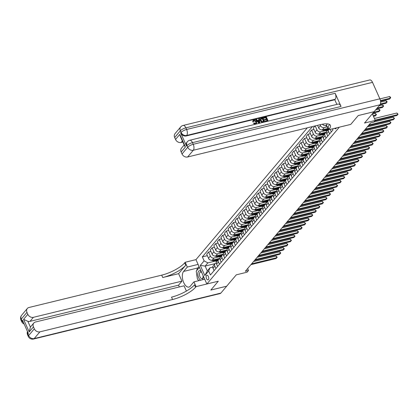 <?xml version="1.0" encoding="UTF-8"?>
<svg xmlns="http://www.w3.org/2000/svg" width="419" height="419" viewBox="0 0 419 419"><rect width="100%" height="100%" fill="white"/><g stroke="black" fill="none" stroke-linecap="round" stroke-linejoin="round"><path stroke-width="0.63" d="M208.4 279.662A2.414 1.215 -103.7 0 0 208.515 276.865A2.414 1.215 -103.7 0 0 206.886 275.21A2.414 1.215 -103.7 0 0 206.515 275.451A2.414 1.215 -103.7 0 0 206.394 278.247A2.414 1.215 -103.7 0 0 208.028 279.908A2.414 1.215 -103.7 0 0 208.4 279.662M307.326 127.821L195.966 259.644L185.172 262.273L184.664 262.881A18.881 5.615 -24.1 0 1 161.682 275.157L29.005 307.483A4.53 3.682 40.2 0 0 27.308 308.51A4.53 3.682 40.2 0 0 26.963 312.365L21.28 319.095L22.013 320.739L22.443 320.236L28.33 333.398L27.905 333.906L28.639 335.551L34.327 328.821L33.457 326.878L29.194 331.927L23.569 319.351L27.853 321.3L30.393 327.066L33.803 323.028A4.53 3.682 40.2 0 0 33.457 326.878M34.327 328.821A4.53 3.682 40.2 0 0 39.899 331.843L34.217 338.573L220.855 293.101L226.684 286.203L210.809 290.068L218.289 281.217L210.825 290.053L226.695 286.182L236.29 274.827L247.084 272.198L248.504 270.517L247.629 268.563M372.512 82.36L185.874 127.832A4.53 2.273 -103.7 0 0 183.093 125.449L369.731 79.971A4.53 2.273 76.3 0 1 372.512 82.36L379.876 98.816A4.53 2.273 76.3 0 1 379.933 104.787L374.109 111.684L358.235 115.55L350.761 124.401L358.224 115.565L374.094 111.7L364.499 123.055L375.293 120.426L372.323 113.795M375.293 120.426L373.868 122.112L370.695 122.882L245.33 271.287L248.504 270.517M334.671 128.319A2.341 1.173 -103.7 0 0 335.624 128.769A2.341 1.173 -103.7 0 0 335.98 128.533L336.546 127.863M195.558 287.235A18.881 5.615 -24.1 0 1 172.581 299.517L171.518 297.144A18.881 5.615 -24.1 0 0 194.495 284.868L195.558 287.235L196.071 286.633L218.289 281.217L206.86 284.003L195.966 259.644M206.86 284.003L339.332 127.182L350.761 124.401L328.543 129.811L329.051 129.209A18.881 5.615 155.9 0 0 330.418 125.365A18.881 5.615 155.9 0 0 320.289 124.663L187.612 156.989A4.53 3.682 -139.8 0 1 182.035 153.967L187.722 147.237L186.984 145.592L186.56 146.095A4.53 3.682 -139.8 0 1 186.905 142.24L187.33 141.737A4.53 3.682 40.2 0 0 186.984 145.592A4.53 1.346 155.9 0 1 192.499 142.643L193.238 144.288L379.876 98.816M215.031 263.666L205.137 266.075L207.316 270.946L210.019 267.751L208.657 271.004L210.438 274.984L332.958 129.948L332.471 128.858M208.657 271.004L204.818 275.545L200.282 265.41L204.121 260.864L202.34 256.884L207.358 255.658M312.412 126.58L202.34 256.884M210.019 267.751L212.768 267.081M215.921 268.49L214.874 266.149A3.022 2.456 -139.8 0 1 215.104 263.577A3.022 2.456 -139.8 0 1 216.235 262.896L216.324 262.875M219.477 264.284L218.43 261.938A3.022 2.456 -139.8 0 1 218.66 259.371A3.022 2.456 -139.8 0 1 219.792 258.691L219.875 258.67M223.028 260.079L221.981 257.732A3.022 2.456 -139.8 0 1 222.211 255.166A3.022 2.456 -139.8 0 1 223.343 254.48L223.432 254.459M226.585 255.873L225.537 253.526A3.022 2.456 -139.8 0 1 225.768 250.96A3.022 2.456 -139.8 0 1 226.899 250.274L226.983 250.253M230.136 251.667L229.088 249.321A3.022 2.456 -139.8 0 1 229.319 246.754A3.022 2.456 -139.8 0 1 230.45 246.068L230.534 246.047M233.692 247.456L232.645 245.115A3.022 2.456 -139.8 0 1 232.875 242.543A3.022 2.456 -139.8 0 1 234.006 241.863L234.09 241.842M237.243 243.25L236.196 240.909A3.022 2.456 -139.8 0 1 236.426 238.338A3.022 2.456 -139.8 0 1 237.557 237.657L237.641 237.636M240.799 239.045L239.752 236.704A3.022 2.456 -139.8 0 1 239.982 234.132A3.022 2.456 -139.8 0 1 241.108 233.451L241.197 233.43M244.35 234.839L243.303 232.493A3.022 2.456 -139.8 0 1 243.533 229.926A3.022 2.456 -139.8 0 1 244.665 229.245L244.748 229.224M247.907 230.633L246.854 228.287A3.022 2.456 -139.8 0 1 247.09 225.721A3.022 2.456 -139.8 0 1 248.216 225.034L248.305 225.013M251.458 226.428L250.41 224.081A3.022 2.456 -139.8 0 1 250.641 221.515A3.022 2.456 -139.8 0 1 251.772 220.829L251.856 220.808M255.014 222.222L253.961 219.875A3.022 2.456 -139.8 0 1 254.197 217.309A3.022 2.456 -139.8 0 1 255.323 216.623L255.412 216.602M258.565 218.011L257.517 215.67A3.022 2.456 -139.8 0 1 257.748 213.098A3.022 2.456 -139.8 0 1 258.879 212.417L258.963 212.396M262.116 213.805L261.068 211.464A3.022 2.456 -139.8 0 1 261.299 208.892A3.022 2.456 -139.8 0 1 262.43 208.212L262.519 208.191M265.672 209.6L264.625 207.258A3.022 2.456 -139.8 0 1 264.855 204.687A3.022 2.456 -139.8 0 1 265.986 204.006L266.07 203.985M269.223 205.394L268.176 203.047A3.022 2.456 -139.8 0 1 268.406 200.481A3.022 2.456 -139.8 0 1 269.537 199.8L269.627 199.779M272.779 201.188L271.732 198.842A3.022 2.456 -139.8 0 1 271.962 196.275A3.022 2.456 -139.8 0 1 273.094 195.589L273.178 195.568M276.331 196.982L275.283 194.636A3.022 2.456 -139.8 0 1 275.513 192.07A3.022 2.456 -139.8 0 1 276.645 191.383L276.729 191.363M279.887 192.777L278.839 190.43A3.022 2.456 -139.8 0 1 279.07 187.864A3.022 2.456 -139.8 0 1 280.201 187.178L280.285 187.157M283.438 188.566L282.39 186.225A3.022 2.456 -139.8 0 1 282.621 183.653A3.022 2.456 -139.8 0 1 283.752 182.972L283.836 182.951M286.994 184.36L285.947 182.019A3.022 2.456 -139.8 0 1 286.177 179.447A3.022 2.456 -139.8 0 1 287.303 178.766L287.392 178.745M290.545 180.154L289.498 177.813A3.022 2.456 -139.8 0 1 289.728 175.242A3.022 2.456 -139.8 0 1 290.859 174.561L290.943 174.54M294.101 175.949L293.049 173.602A3.022 2.456 -139.8 0 1 293.284 171.036A3.022 2.456 -139.8 0 1 294.41 170.355L294.499 170.334M297.652 171.743L296.605 169.396A3.022 2.456 -139.8 0 1 296.835 166.83A3.022 2.456 -139.8 0 1 297.967 166.144L298.05 166.123M301.209 167.537L300.156 165.191A3.022 2.456 -139.8 0 1 300.392 162.624A3.022 2.456 -139.8 0 1 301.518 161.938L301.607 161.917M304.76 163.326L303.712 160.985A3.022 2.456 -139.8 0 1 303.943 158.419A3.022 2.456 -139.8 0 1 305.074 157.733L305.158 157.712M308.311 159.12L307.263 156.779A3.022 2.456 -139.8 0 1 307.494 154.208A3.022 2.456 -139.8 0 1 308.625 153.527L308.714 153.506M311.867 154.915L310.819 152.574A3.022 2.456 -139.8 0 1 311.05 150.002A3.022 2.456 -139.8 0 1 312.181 149.321L312.265 149.3M315.418 150.709L314.37 148.368A3.022 2.456 -139.8 0 1 314.601 145.796A3.022 2.456 -139.8 0 1 315.732 145.115L315.821 145.094M318.974 146.503L317.927 144.157A3.022 2.456 -139.8 0 1 318.157 141.591A3.022 2.456 -139.8 0 1 319.288 140.904L319.372 140.884M322.525 142.298L321.478 139.951A3.022 2.456 -139.8 0 1 321.708 137.385A3.022 2.456 -139.8 0 1 322.84 136.699L322.923 136.678M326.082 138.092L325.034 135.746A3.022 2.456 -139.8 0 1 325.264 133.179A3.022 2.456 -139.8 0 1 326.396 132.493L326.48 132.472M326.584 125.443L325.919 125.606A3.022 2.456 -139.8 0 1 322.546 124.186M327.234 126.889L324.212 127.622A3.022 2.456 -139.8 0 1 320.498 125.606L320.095 124.71M327.93 128.455L322.368 129.811A3.022 2.456 -139.8 0 1 318.65 127.795L317.544 125.328M324.851 130.807L320.661 131.828A3.022 2.456 -139.8 0 1 316.942 129.817L315.193 125.904M326.516 132.142L318.812 134.017A3.022 2.456 -139.8 0 1 315.093 132.001L313.312 128.02L315.078 125.93M321.294 135.018L317.11 136.034A3.022 2.456 -139.8 0 1 313.391 134.022L311.61 130.037L313.962 129.466M322.96 136.348L315.261 138.223A3.022 2.456 -139.8 0 1 311.542 136.206L309.761 132.226L311.61 130.037M317.743 139.223L313.553 140.245A3.022 2.456 -139.8 0 1 309.835 138.228L308.054 134.242L310.406 133.671M319.409 140.554L311.705 142.429A3.022 2.456 -139.8 0 1 307.991 140.417L306.205 136.432L308.054 134.242M314.187 143.429L310.002 144.45A3.022 2.456 -139.8 0 1 306.284 142.434L304.503 138.453L306.855 137.877M315.853 144.759L308.154 146.634A3.022 2.456 -139.8 0 1 304.435 144.623L302.654 140.637L304.503 138.453M310.636 147.635L306.446 148.656A3.022 2.456 -139.8 0 1 302.728 146.64L300.947 142.659L303.298 142.083M312.302 148.965L304.597 150.84A3.022 2.456 -139.8 0 1 300.884 148.829L299.098 144.843L300.947 142.659M307.08 151.84L302.895 152.862A3.022 2.456 -139.8 0 1 299.176 150.845L297.396 146.865L299.747 146.289M308.745 153.171L301.046 155.051A3.022 2.456 -139.8 0 1 297.328 153.035L295.547 149.054L297.396 146.865M303.529 156.046L299.339 157.067A3.022 2.456 -139.8 0 1 295.625 155.051L293.839 151.07L296.196 150.5M305.194 157.376L297.49 159.257A3.022 2.456 -139.8 0 1 293.777 157.24L291.996 153.26L293.839 151.07M299.973 160.252L295.788 161.273A3.022 2.456 -139.8 0 1 292.069 159.262L290.288 155.276L292.64 154.705M301.638 161.587L293.939 163.462A3.022 2.456 -139.8 0 1 290.22 161.446L288.44 157.465L290.288 155.276M296.422 164.463L292.232 165.479A3.022 2.456 -139.8 0 1 288.518 163.468L286.732 159.482L289.089 158.911M298.087 165.793L290.388 167.668A3.022 2.456 -139.8 0 1 286.669 165.652L284.889 161.671L286.732 159.482M292.865 168.668L288.681 169.69A3.022 2.456 -139.8 0 1 284.962 167.673L283.181 163.688L285.533 163.117M294.536 169.999L286.832 171.874A3.022 2.456 -139.8 0 1 283.113 169.863L281.332 165.877L283.181 163.688M289.314 172.874L285.124 173.895A3.022 2.456 -139.8 0 1 281.411 171.879L279.63 167.899L281.982 167.322M290.98 174.204L283.281 176.08A3.022 2.456 -139.8 0 1 279.562 174.068L277.781 170.083L279.63 167.899M285.758 177.08L281.573 178.101A3.022 2.456 -139.8 0 1 277.855 176.085L276.074 172.104L278.426 171.528M287.429 178.41L279.724 180.285A3.022 2.456 -139.8 0 1 276.006 178.274L274.225 174.288L276.074 172.104M282.207 181.286L278.017 182.307A3.022 2.456 -139.8 0 1 274.304 180.29L272.523 176.31L274.874 175.734M283.873 182.616L276.173 184.496A3.022 2.456 -139.8 0 1 272.455 182.48L270.674 178.499L272.523 176.31M278.656 185.491L274.466 186.513A3.022 2.456 -139.8 0 1 270.747 184.501L268.967 180.516L271.318 179.945M280.321 186.827L272.617 188.702A3.022 2.456 -139.8 0 1 268.898 186.685L267.118 182.705L268.967 180.516M275.1 189.697L270.915 190.718A3.022 2.456 -139.8 0 1 267.196 188.707L265.416 184.721L267.767 184.151M276.765 191.033L269.066 192.908A3.022 2.456 -139.8 0 1 265.347 190.891L263.567 186.911L265.416 184.721M271.549 193.908L267.359 194.924A3.022 2.456 -139.8 0 1 263.64 192.913L261.859 188.927L264.211 188.356M273.214 195.238L265.51 197.113A3.022 2.456 -139.8 0 1 261.796 195.097L260.01 191.116L261.859 188.927M267.992 198.114L263.808 199.135A3.022 2.456 -139.8 0 1 260.089 197.119L258.308 193.138L260.66 192.562M269.658 199.444L261.959 201.319A3.022 2.456 -139.8 0 1 258.24 199.308L256.459 195.322L258.308 193.138M264.441 202.319L260.251 203.341A3.022 2.456 -139.8 0 1 256.533 201.324L254.752 197.344L257.104 196.768M266.107 203.65L258.403 205.525A3.022 2.456 -139.8 0 1 254.689 203.514L252.903 199.528L254.752 197.344M260.885 206.525L256.7 207.546A3.022 2.456 -139.8 0 1 252.982 205.53L251.201 201.549L253.553 200.973M262.551 207.855L254.852 209.736A3.022 2.456 -139.8 0 1 251.133 207.719L249.352 203.734L251.201 201.549M257.334 210.731L253.144 211.752A3.022 2.456 -139.8 0 1 249.431 209.736L247.645 205.755L250.002 205.184M259 212.061L251.295 213.941A3.022 2.456 -139.8 0 1 247.582 211.925L245.801 207.944L247.645 205.755M253.778 214.937L249.593 215.958A3.022 2.456 -139.8 0 1 245.874 213.947L244.094 209.961L246.445 209.39M255.443 216.272L247.744 218.147A3.022 2.456 -139.8 0 1 244.026 216.131L242.245 212.15L244.094 209.961M250.227 219.147L246.037 220.164A3.022 2.456 -139.8 0 1 242.323 218.152L240.537 214.167L242.894 213.596M251.892 220.478L244.193 222.353A3.022 2.456 -139.8 0 1 240.475 220.336L238.694 216.356L240.537 214.167M246.671 223.353L242.486 224.369A3.022 2.456 -139.8 0 1 238.767 222.358L236.986 218.372L239.338 217.801M248.341 224.684L240.637 226.559A3.022 2.456 -139.8 0 1 236.918 224.542L235.138 220.562L236.986 218.372M243.12 227.559L238.93 228.58A3.022 2.456 -139.8 0 1 235.216 226.564L233.435 222.583L235.787 222.007M244.785 228.889L237.086 230.764A3.022 2.456 -139.8 0 1 233.367 228.753L231.587 224.767L233.435 222.583M239.563 231.765L235.378 232.786A3.022 2.456 -139.8 0 1 231.66 230.769L229.879 226.789L232.231 226.213M241.234 233.095L233.53 234.97A3.022 2.456 -139.8 0 1 229.811 232.959L228.03 228.973L229.879 226.789M236.012 235.97L231.822 236.992A3.022 2.456 -139.8 0 1 228.109 234.975L226.328 230.995L228.68 230.419M237.678 237.301L229.979 239.181A3.022 2.456 -139.8 0 1 226.26 237.164L224.479 233.179L226.328 230.995M232.461 240.176L228.271 241.197A3.022 2.456 -139.8 0 1 224.553 239.181L222.772 235.2L225.123 234.63M234.127 241.506L226.422 243.387A3.022 2.456 -139.8 0 1 222.704 241.37L220.923 237.39L222.772 235.2M228.905 244.382L224.72 245.403A3.022 2.456 -139.8 0 1 221.002 243.392L219.221 239.406L221.572 238.835M230.57 245.717L222.871 247.592A3.022 2.456 -139.8 0 1 219.153 245.576L217.372 241.595L219.221 239.406M225.354 248.593L221.164 249.609A3.022 2.456 -139.8 0 1 217.445 247.598L215.665 243.612L218.016 243.041M227.019 249.923L219.315 251.798A3.022 2.456 -139.8 0 1 215.602 249.782L213.816 245.801L215.665 243.612M221.798 252.798L217.613 253.814A3.022 2.456 -139.8 0 1 213.894 251.803L212.114 247.818L214.465 247.247M223.463 254.129L215.764 256.004A3.022 2.456 -139.8 0 1 212.045 253.987L210.265 250.007L212.114 247.818M218.247 257.004L214.057 258.025A3.022 2.456 -139.8 0 1 210.338 256.009L208.557 252.029L210.909 251.452M219.912 258.334L212.208 260.209A3.022 2.456 -139.8 0 1 208.494 258.198L206.708 254.213L208.557 252.029M214.69 261.21L207.84 262.881L205.137 266.075L200.282 265.41M331.34 131.865L330.292 129.518A3.022 2.456 -139.8 0 1 330.24 129.398M329.633 133.881L328.585 131.54A3.022 2.456 -139.8 0 1 328.449 129.612M327.784 136.07L326.736 133.729A3.022 2.456 -139.8 0 1 326.967 131.157L328.391 129.476M324.233 140.276L323.185 137.935A3.022 2.456 -139.8 0 1 323.416 135.363L325.264 133.179M320.682 144.482L319.629 142.141A3.022 2.456 -139.8 0 1 319.859 139.569L321.708 137.385M317.125 148.693L316.078 146.346A3.022 2.456 -139.8 0 1 316.308 143.78L318.157 141.591M313.574 152.898L312.522 150.552A3.022 2.456 -139.8 0 1 312.757 147.986L314.601 145.796M310.018 157.104L308.971 154.758A3.022 2.456 -139.8 0 1 309.201 152.191L311.05 150.002M306.467 161.31L305.414 158.963A3.022 2.456 -139.8 0 1 305.65 156.397L307.494 154.208M302.911 165.515L301.863 163.174A3.022 2.456 -139.8 0 1 302.094 160.603L303.943 158.419M299.36 169.721L298.312 167.38A3.022 2.456 -139.8 0 1 298.543 164.808L300.392 162.624M295.804 173.927L294.756 171.586A3.022 2.456 -139.8 0 1 294.986 169.019L296.835 166.83M292.253 178.138L291.205 175.791A3.022 2.456 -139.8 0 1 291.435 173.225L293.284 171.036M288.696 182.344L287.649 179.997A3.022 2.456 -139.8 0 1 287.879 177.431L289.728 175.242M285.145 186.549L284.098 184.203A3.022 2.456 -139.8 0 1 284.328 181.637L286.177 179.447M281.589 190.755L280.541 188.409A3.022 2.456 -139.8 0 1 280.772 185.842L282.621 183.653M278.038 194.961L276.99 192.62A3.022 2.456 -139.8 0 1 277.221 190.048L279.07 187.864M274.487 199.166L273.434 196.825A3.022 2.456 -139.8 0 1 273.665 194.254L275.513 192.07M270.931 203.372L269.883 201.031A3.022 2.456 -139.8 0 1 270.114 198.465L271.962 196.275M267.38 207.583L266.327 205.237A3.022 2.456 -139.8 0 1 266.563 202.67L268.406 200.481M263.823 211.789L262.776 209.442A3.022 2.456 -139.8 0 1 263.006 206.876L264.855 204.687M260.272 215.995L259.22 213.648A3.022 2.456 -139.8 0 1 259.455 211.082L261.299 208.892M256.716 220.2L255.669 217.854A3.022 2.456 -139.8 0 1 255.899 215.287L257.748 213.098M253.165 224.406L252.118 222.065A3.022 2.456 -139.8 0 1 252.348 219.493L254.197 217.309M249.609 228.612L248.561 226.27A3.022 2.456 -139.8 0 1 248.792 223.699L250.641 221.515M246.058 232.817L245.01 230.476A3.022 2.456 -139.8 0 1 245.241 227.91L247.09 225.721M242.501 237.028L241.454 234.682A3.022 2.456 -139.8 0 1 241.684 232.116L243.533 229.926M238.95 241.234L237.903 238.888A3.022 2.456 -139.8 0 1 238.133 236.321L239.982 234.132M235.394 245.44L234.347 243.093A3.022 2.456 -139.8 0 1 234.577 240.527L236.426 238.338M231.843 249.645L230.796 247.304A3.022 2.456 -139.8 0 1 231.026 244.733L232.875 242.543M228.292 253.851L227.239 251.51A3.022 2.456 -139.8 0 1 227.47 248.938L229.319 246.754M224.736 258.057L223.688 255.716A3.022 2.456 -139.8 0 1 223.919 253.144L225.768 250.96M221.185 262.263L220.132 259.921A3.022 2.456 -139.8 0 1 220.368 257.355L222.211 255.166M217.629 266.474L216.581 264.127A3.022 2.456 -139.8 0 1 216.812 261.561L218.66 259.371M204.121 260.864L207.84 262.881M214.078 270.679L213.025 268.333A3.022 2.456 -139.8 0 1 213.261 265.766L215.104 263.577M204.818 275.545L207.316 270.946M375.157 120.133L397.657 114.649L396.95 115.492L374.926 120.855M374.424 118.488L396.924 113.004L397.657 114.649L398.05 114.209L396.95 115.492M396.924 113.004L398.05 114.209M380.552 101.236L389.586 99.036L390.299 98.193L389.56 96.548L379.913 98.9M389.56 96.548L390.393 97.093L390.686 97.753L390.299 98.193L380.447 100.591M390.686 97.753L389.586 99.036M331.309 131.901L331.267 131.849A2.001 1.624 -139.8 0 1 331.13 131.398M368.914 124.993L394.106 118.855L393.394 119.698L368.201 125.836M374.026 121.924L393.368 117.21L394.106 118.855L394.499 118.415L393.394 119.698M393.368 117.21L394.499 118.415M327.758 136.107L327.71 136.055A2.001 1.624 -139.8 0 1 327.579 135.604M365.358 129.204L390.55 123.066L389.843 123.904L364.645 130.042M367.301 126.905L389.817 121.416L390.55 123.066L390.943 122.62L389.843 123.904M389.817 121.416L390.943 122.62M324.201 140.313L324.159 140.26A2.001 1.624 -139.8 0 1 324.023 139.81M361.807 133.41L386.999 127.271L386.287 128.109L361.094 134.248M363.744 131.11L386.26 125.627L386.999 127.271L387.392 126.826L386.287 128.109M386.26 125.627L387.392 126.826M379.991 104.713L386.035 103.242L386.742 102.398L386.009 100.754L380.62 102.068M386.009 100.754L386.842 101.298L387.135 101.958L386.742 102.398L380.384 103.949M387.135 101.958L386.035 103.242M322.436 124.202A2.001 1.624 40.2 0 0 323.536 125.124M325.149 125.669L326.961 126.276M376.445 108.919L382.479 107.447L383.191 106.604L382.453 104.96L379.095 105.777M382.453 104.96L383.285 105.504L383.579 106.164L383.191 106.604L377.152 108.076M383.579 106.164L382.479 107.447M318.691 127.884L318.739 128.146A2.001 1.624 40.2 0 0 319.98 129.33M321.593 129.88L323.52 130.524A5.777 4.693 40.2 0 0 327.794 130.183M325.605 129.021A5.777 4.693 40.2 0 0 328.161 128.963M323.222 129.602L324.06 129.885A5.777 4.693 40.2 0 0 328.334 129.544M372.889 113.125L378.928 111.653L379.635 110.81L378.902 109.165L375.539 109.988M328.328 129.335A5.777 4.693 -139.8 0 1 324.4 129.476L324.117 129.382M378.902 109.165L379.734 109.71L380.028 110.37L379.635 110.81L373.601 112.282M380.028 110.37L378.928 111.653M320.65 144.518L320.603 144.466A2.001 1.624 -139.8 0 1 320.472 144.021M358.25 137.615L383.443 131.477L382.736 132.32L357.538 138.459M360.193 135.316L382.709 129.832L383.443 131.477L383.835 131.032L382.736 132.32M382.709 129.832L383.835 131.032M315.135 132.09L315.188 132.357A2.001 1.624 40.2 0 0 316.429 133.535M318.042 134.085L319.964 134.729A5.777 4.693 40.2 0 0 324.238 134.389M322.049 133.226A5.777 4.693 40.2 0 0 326.328 132.184M319.666 133.808L320.504 134.09A5.777 4.693 40.2 0 0 324.777 133.75M373.455 116.325L375.372 115.859L376.084 115.021L375.345 113.371L372.449 114.078M326.359 132.179L326.04 132.556A5.777 4.693 -139.8 0 1 325.961 132.645M325.118 133.347A5.777 4.693 -139.8 0 1 320.849 133.687L320.561 133.588M375.345 113.371L376.477 114.576L376.084 115.021L373.188 115.723M376.477 114.576L375.372 115.859M201.361 271.711A4.908 2.462 -103.7 0 0 199.779 270.716A4.908 2.462 -103.7 0 0 197.899 274.838A4.908 2.462 -103.7 0 0 200.769 280.191M201.79 272.664A3.362 1.686 -103.7 0 0 200.759 272.046A3.362 1.686 -103.7 0 0 200.465 272.067A3.362 1.686 -103.7 0 0 199.559 275.451A3.362 1.686 -103.7 0 0 201.764 278.619A3.362 1.686 -103.7 0 0 202.058 278.598A3.362 1.686 -103.7 0 0 202.985 275.341M198.92 280.646L197.443 279.148L196.223 271.177L199.292 267.547L199.669 267.93M202.429 279.787A4.908 2.462 -103.7 0 0 203 275.372M255.957 123.327L255.826 121.95L253.93 120.641L253.579 120.798M253.532 121.62L252.94 121.62L253.176 120.347L253.904 119.923C255.124 119.745 256.019 120.29 256.59 121.552L256.548 123.49L255.726 123.972L253.746 123.186L254.228 122.935L255.548 123.511L256.082 123.212L256.056 121.683L254.16 120.368L253.678 120.646L253.306 121.887L252.709 121.887L253.071 120.489M256.423 123.615L255.695 124.186M255.726 123.972L255.511 124.228L253.521 123.453L253.746 123.186M258.832 120.127L258.738 119.017L259.534 118.608L259.79 122.929L259.183 123.076L255.904 119.494L256.475 119.357L257.449 120.468L259.073 120.07L258.963 118.75M259.79 122.929L258.958 123.343L255.679 119.766L255.904 119.494M263.53 118.357L263.556 117.629L266.337 116.953L268.108 120.902L265.19 121.824L265.217 121.101L267.364 120.578L266.819 119.363L264.593 120.117L264.389 119.661L266.615 118.907L266.007 117.54L263.53 118.357L263.556 117.629M267.05 120.651L266.594 119.63M266.306 118.98L265.777 117.807M341.05 106.452L192.499 142.643A4.53 2.273 -103.7 0 0 189.718 140.26L338.269 104.064A4.53 2.273 76.3 0 1 341.05 106.452L335.158 93.285A4.53 2.273 76.3 0 1 335.221 99.251L334.791 99.759L186.246 135.95A4.53 3.682 -139.8 0 1 180.668 132.928L186.56 146.095M334.791 99.759L336.871 104.404M264.588 121.756L261.906 122.034L260.592 120.567L260.56 118.614L262.823 117.807L264.588 121.756L264.363 122.029L261.681 122.306L260.361 120.834L260.461 118.755M328.543 129.811L326.406 125.04L327.396 123.867L325.919 125.606M185.428 146.975L184.596 145.943L180.311 136.358L179.803 134.405L185.428 146.975L181.165 152.024L182.035 153.967M181.165 152.024A4.53 3.682 -139.8 0 1 181.511 148.169L184.182 145.011M182.857 142.046L181.118 142.47A4.53 3.682 -139.8 0 1 175.54 139.448L179.803 134.405M180.668 132.928L181.097 132.425L180.359 130.78L174.671 137.511L175.54 139.448M174.671 137.511A4.53 3.682 -139.8 0 1 175.022 133.656L180.704 126.926A4.53 3.682 40.2 0 0 180.359 130.78A4.53 1.346 155.9 0 1 185.874 127.832L186.607 129.476L335.158 93.285M329.051 129.209L327.993 126.837A18.881 5.615 155.9 0 0 329.423 124.385M266.007 117.54L263.761 118.085M266.819 119.363L264.593 120.117M264.818 119.85L264.614 119.394M268.108 120.902L265.19 121.824M265.421 121.557L265.217 121.101M262.488 118.394L260.932 119.085L261.131 120.447L262.409 121.693L263.85 121.431L262.488 118.394L260.702 119.352M260.592 120.567L260.361 120.834M261.906 122.034L261.681 122.306M262.587 122.18L262.362 122.453M263.535 121.51L262.263 118.666M261.702 118.587L261.477 118.855M259.214 121.751L259.12 120.567L257.816 120.882L259.282 122.547L258.89 120.834L257.973 121.06M259.183 123.076L258.958 123.343M259.12 120.567L258.89 120.834M254.16 120.368L253.93 120.641M256.056 121.683L255.826 121.95M252.94 121.62L252.709 121.887M198.098 264.415L187.309 267.044L183.611 271.423A8.495 4.263 -103.7 0 0 183.197 281.264A8.495 4.263 -103.7 0 0 188.938 287.083A8.495 4.263 -103.7 0 0 190.236 286.235L193.934 281.856L196.071 286.633M187.309 267.044L185.172 262.273M178.614 273.665L185.722 265.248A18.881 5.615 -24.1 0 1 162.745 277.53L178.614 273.665L181.956 281.133L178.546 285.171L179.342 286.952M186.403 291.074L184.046 285.81L35.5 322.002A4.53 3.682 40.2 0 0 33.803 323.028M23.569 319.351L27.832 314.308L26.963 312.365M27.832 314.308A4.53 3.682 40.2 0 0 33.41 317.324L29.995 321.368A4.53 3.682 -139.8 0 1 27.853 321.3M181.956 281.133L33.41 317.324M220.855 293.101A4.53 2.273 76.3 0 1 220.158 293.551L33.52 339.029A4.53 2.273 -103.7 0 0 34.217 338.573A4.53 3.682 -139.8 0 1 28.639 335.551A4.53 1.346 -24.1 0 0 28.314 336.473A4.53 4.53 0 0 0 33.52 339.029M204.723 279.227L193.934 281.856M172.581 299.517L39.899 331.843M178.546 285.171L29.995 321.368M30.419 327.035L29.194 331.927M198.753 280.683A8.495 4.263 76.3 0 1 198.465 280.185M197.04 276.509A8.495 4.263 76.3 0 1 196.558 273.382M196.721 270.59A8.495 4.263 76.3 0 1 197.831 267.956L199.041 266.526M317.094 148.724L317.052 148.672A2.001 1.624 -139.8 0 1 316.916 148.226M354.699 141.821L379.892 135.683L379.179 136.526L353.987 142.664M356.637 139.522L379.153 134.038L379.892 135.683L380.284 135.243L379.179 136.526M379.153 134.038L380.284 135.243M311.584 136.295L311.631 136.563A2.001 1.624 40.2 0 0 312.873 137.741M314.486 138.291L316.413 138.935A5.777 4.693 40.2 0 0 320.687 138.6M318.498 137.432A5.777 4.693 40.2 0 0 322.777 136.39M316.115 138.013L316.953 138.296A5.777 4.693 40.2 0 0 321.226 137.956M322.808 136.385L322.489 136.762A5.777 4.693 -139.8 0 1 322.41 136.851M321.567 137.552A5.777 4.693 -139.8 0 1 317.293 137.893L317.01 137.799M313.543 152.93L313.496 152.883A2.001 1.624 -139.8 0 1 313.365 152.432M351.143 146.027L376.341 139.888L375.628 140.732L350.436 146.87M353.086 143.727L375.602 138.244L376.341 139.888L376.728 139.448L375.628 140.732M375.602 138.244L376.728 139.448M308.028 140.501L308.08 140.768A2.001 1.624 40.2 0 0 309.322 141.952M310.935 142.497L312.857 143.141A5.777 4.693 40.2 0 0 317.131 142.806M314.941 141.643A5.777 4.693 40.2 0 0 319.226 140.595M312.558 142.219L313.402 142.502A5.777 4.693 40.2 0 0 317.67 142.167M319.252 140.59L318.932 140.967A5.777 4.693 -139.8 0 1 318.854 141.056M318.011 141.758A5.777 4.693 -139.8 0 1 313.742 142.099L313.454 142.004M309.987 157.141L309.966 157.109A2.001 1.624 -139.8 0 1 309.809 156.638M347.592 150.232L372.784 144.094L372.072 144.937L346.88 151.076M349.53 147.938L372.051 142.45L372.784 144.094L373.177 143.654L372.072 144.937M372.051 142.45L373.177 143.654M304.477 144.707L304.524 144.974A2.001 1.624 40.2 0 0 305.765 146.158M307.378 146.702L309.306 147.347A5.777 4.693 40.2 0 0 313.58 147.011M311.39 145.849A5.777 4.693 40.2 0 0 315.669 144.806M309.007 146.43L309.845 146.708A5.777 4.693 40.2 0 0 314.119 146.372M315.701 144.796L315.381 145.173A5.777 4.693 -139.8 0 1 315.303 145.267M314.459 145.969A5.777 4.693 -139.8 0 1 310.186 146.304L309.903 146.21M306.436 161.346L306.389 161.294A2.001 1.624 -139.8 0 1 306.258 160.844M344.036 154.438L369.233 148.3L368.521 149.143L343.329 155.281M345.979 152.144L368.495 146.655L369.233 148.3L369.621 147.86L368.521 149.143M368.495 146.655L369.621 147.86M300.921 148.918L300.973 149.18A2.001 1.624 40.2 0 0 302.214 150.363M303.827 150.908L305.75 151.552A5.777 4.693 40.2 0 0 310.023 151.217M307.834 150.054A5.777 4.693 40.2 0 0 312.118 149.012M305.456 150.636L306.294 150.913A5.777 4.693 40.2 0 0 310.563 150.578M312.145 149.002L311.83 149.379A5.777 4.693 -139.8 0 1 311.746 149.473M310.903 150.175A5.777 4.693 -139.8 0 1 306.635 150.51L306.352 150.416M302.885 165.552L302.837 165.5A2.001 1.624 -139.8 0 1 302.701 165.049M340.485 158.649L365.677 152.511L364.965 153.349L339.772 159.487M342.428 156.35L364.944 150.861L365.677 152.511L366.07 152.066L364.965 153.349M364.944 150.861L366.07 152.066M297.37 153.124L297.417 153.385A2.001 1.624 40.2 0 0 298.658 154.569M300.271 155.114L302.199 155.763A5.777 4.693 40.2 0 0 306.472 155.423M304.283 154.26A5.777 4.693 40.2 0 0 308.562 153.218M301.9 154.841L302.738 155.119A5.777 4.693 40.2 0 0 307.012 154.784M308.594 153.213L308.274 153.584A5.777 4.693 -139.8 0 1 308.195 153.679M307.352 154.381A5.777 4.693 -139.8 0 1 303.078 154.716L302.796 154.621M299.328 169.758L299.281 169.705A2.001 1.624 -139.8 0 1 299.15 169.255M336.928 162.855L362.126 156.716L361.414 157.554L336.221 163.693M338.871 160.556L361.388 155.072L362.126 156.716L362.514 156.271L361.414 157.554M361.388 155.072L362.514 156.271M293.819 157.329L293.866 157.591A2.001 1.624 40.2 0 0 295.107 158.775M296.72 159.325L298.647 159.969A5.777 4.693 40.2 0 0 302.916 159.629M300.727 158.466A5.777 4.693 40.2 0 0 305.011 157.424M298.349 159.047L299.187 159.33A5.777 4.693 40.2 0 0 303.456 158.99M305.037 157.418L304.723 157.795A5.777 4.693 -139.8 0 1 304.639 157.884M303.801 158.586A5.777 4.693 -139.8 0 1 299.527 158.921L299.245 158.827M295.777 173.964L295.73 173.911A2.001 1.624 -139.8 0 1 295.599 173.466M333.377 167.061L358.57 160.922L357.863 161.765L332.665 167.904M335.32 164.761L357.836 159.278L358.57 160.922L358.963 160.477L357.863 161.765M357.836 159.278L358.963 160.477M290.262 161.535L290.309 161.802A2.001 1.624 40.2 0 0 291.551 162.981M293.164 163.53L295.091 164.175A5.777 4.693 40.2 0 0 299.365 163.834M297.176 162.672A5.777 4.693 40.2 0 0 301.455 161.629M294.793 163.253L295.631 163.536A5.777 4.693 40.2 0 0 299.904 163.195M301.486 161.624L301.167 162.001A5.777 4.693 -139.8 0 1 301.088 162.09M300.245 162.792A5.777 4.693 -139.8 0 1 295.971 163.132L295.688 163.033M292.221 178.169L292.174 178.117A2.001 1.624 -139.8 0 1 292.043 177.672M329.821 171.266L355.019 165.128L354.306 165.971L329.114 172.109M331.764 168.967L354.28 163.483L355.019 165.128L355.406 164.688L354.306 165.971M354.28 163.483L355.406 164.688M286.711 165.741L286.758 166.008A2.001 1.624 40.2 0 0 288 167.191M289.613 167.736L291.54 168.38A5.777 4.693 40.2 0 0 295.809 168.045M293.619 166.877A5.777 4.693 40.2 0 0 297.904 165.835M291.242 167.459L292.08 167.741A5.777 4.693 40.2 0 0 296.348 167.401M297.93 165.83L297.616 166.207A5.777 4.693 -139.8 0 1 297.537 166.296M296.694 166.998A5.777 4.693 -139.8 0 1 292.42 167.338L292.137 167.244M288.67 182.375L288.623 182.328A2.001 1.624 -139.8 0 1 288.492 181.877M326.27 175.472L351.462 169.334L350.755 170.177L325.558 176.315M328.213 173.173L350.729 167.689L351.462 169.334L351.855 168.894L350.755 170.177M350.729 167.689L351.855 168.894M283.155 169.946L283.207 170.214A2.001 1.624 40.2 0 0 284.449 171.397M286.062 171.942L287.984 172.586A5.777 4.693 40.2 0 0 292.258 172.251M290.068 171.088A5.777 4.693 40.2 0 0 294.348 170.041M287.685 171.664L288.523 171.947A5.777 4.693 40.2 0 0 292.797 171.612M294.379 170.035L294.059 170.413A5.777 4.693 -139.8 0 1 293.981 170.502M293.138 171.203A5.777 4.693 -139.8 0 1 288.864 171.544L288.581 171.45M285.114 186.586L285.072 186.534A2.001 1.624 -139.8 0 1 284.936 186.083M322.719 179.678L347.911 173.539L347.199 174.383L322.007 180.521M324.657 177.384L347.173 171.895L347.911 173.539L348.304 173.099L347.199 174.383M347.173 171.895L348.304 173.099M279.604 174.152L279.651 174.419A2.001 1.624 40.2 0 0 280.892 175.603M282.506 176.148L284.433 176.792A5.777 4.693 40.2 0 0 288.701 176.457M286.517 175.294A5.777 4.693 40.2 0 0 290.796 174.252M284.134 175.875L284.972 176.153A5.777 4.693 40.2 0 0 289.246 175.818M290.823 174.241L290.508 174.618A5.777 4.693 -139.8 0 1 290.43 174.713M289.587 175.414A5.777 4.693 -139.8 0 1 285.313 175.75L285.03 175.655M281.563 190.792L281.516 190.739A2.001 1.624 -139.8 0 1 281.385 190.289M319.163 183.883L344.355 177.75L343.648 178.588L318.45 184.727M321.106 181.589L343.622 176.1L344.355 177.75L344.748 177.305L343.648 178.588M343.622 176.1L344.748 177.305M276.048 178.363L276.1 178.625A2.001 1.624 40.2 0 0 277.341 179.809M278.954 180.353L280.877 180.998A5.777 4.693 40.2 0 0 285.15 180.662M282.961 179.5A5.777 4.693 40.2 0 0 287.24 178.457M280.578 180.081L281.416 180.359A5.777 4.693 40.2 0 0 285.69 180.023M287.272 178.447L286.952 178.824A5.777 4.693 -139.8 0 1 286.874 178.918M286.03 179.62A5.777 4.693 -139.8 0 1 281.762 179.955L281.474 179.861M278.007 194.997L277.965 194.945A2.001 1.624 -139.8 0 1 277.828 194.495M315.612 188.094L340.804 181.956L340.092 182.794L314.899 188.932M317.55 185.795L340.066 180.306L340.804 181.956L341.197 181.511L340.092 182.794M340.066 180.306L341.197 181.511M272.497 182.569L272.544 182.831A2.001 1.624 40.2 0 0 273.785 184.014M275.398 184.559L277.326 185.208A5.777 4.693 40.2 0 0 281.599 184.868M279.41 183.705A5.777 4.693 40.2 0 0 283.689 182.663M277.027 184.287L277.865 184.564A5.777 4.693 40.2 0 0 282.139 184.229M283.721 182.658L283.401 183.03A5.777 4.693 -139.8 0 1 283.323 183.124M282.479 183.826A5.777 4.693 -139.8 0 1 278.206 184.161L277.923 184.067M274.455 199.203L274.408 199.151A2.001 1.624 -139.8 0 1 274.277 198.7M312.055 192.3L337.248 186.162L336.541 187L311.343 193.138M313.999 190.001L336.515 184.517L337.248 186.162L337.641 185.717L336.541 187M336.515 184.517L337.641 185.717M268.94 186.774L268.993 187.042A2.001 1.624 40.2 0 0 270.234 188.22M271.847 188.77L273.769 189.414A5.777 4.693 40.2 0 0 278.043 189.074M275.854 187.911A5.777 4.693 40.2 0 0 280.133 186.869M273.471 188.492L274.309 188.775A5.777 4.693 40.2 0 0 278.583 188.435M280.164 186.864L279.845 187.241A5.777 4.693 -139.8 0 1 279.766 187.33M278.923 188.031A5.777 4.693 -139.8 0 1 274.655 188.367L274.366 188.272M270.899 203.409L270.857 203.356A2.001 1.624 -139.8 0 1 270.721 202.911M308.504 196.506L333.697 190.367L332.985 191.211L307.792 197.349M310.442 194.207L332.958 188.723L333.697 190.367L334.09 189.922L332.985 191.211M332.958 188.723L334.09 189.922M265.389 190.98L265.437 191.247A2.001 1.624 40.2 0 0 266.678 192.426M268.291 192.976L270.218 193.62A5.777 4.693 40.2 0 0 274.492 193.279M272.303 192.117A5.777 4.693 40.2 0 0 276.582 191.074M269.92 192.698L270.758 192.981A5.777 4.693 40.2 0 0 275.032 192.64M276.613 191.069L276.294 191.446A5.777 4.693 -139.8 0 1 276.215 191.535M275.372 192.237A5.777 4.693 -139.8 0 1 271.098 192.578L270.815 192.478M267.348 207.615L267.301 207.567A2.001 1.624 -139.8 0 1 267.17 207.117M304.948 200.711L330.146 194.573L329.434 195.416L304.241 201.555M306.891 198.412L329.407 192.929L330.146 194.573L330.533 194.133L329.434 195.416M329.407 192.929L330.533 194.133M261.833 195.186L261.885 195.453A2.001 1.624 40.2 0 0 263.127 196.637M264.74 197.181L266.662 197.826A5.777 4.693 40.2 0 0 270.936 197.49M268.747 196.328A5.777 4.693 40.2 0 0 273.031 195.28M266.364 196.904L267.207 197.187A5.777 4.693 40.2 0 0 271.475 196.846M273.057 195.275L272.738 195.652A5.777 4.693 -139.8 0 1 272.659 195.741M271.816 196.443A5.777 4.693 -139.8 0 1 267.547 196.783L267.259 196.689M263.792 211.82L263.75 211.773A2.001 1.624 -139.8 0 1 263.614 211.323M301.397 204.917L326.59 198.779L325.877 199.622L300.685 205.76M303.335 202.618L325.856 197.134L326.59 198.779L326.982 198.339L325.877 199.622M325.856 197.134L326.982 198.339M258.282 199.392L258.329 199.659A2.001 1.624 40.2 0 0 259.571 200.842M261.184 201.387L263.111 202.031A5.777 4.693 40.2 0 0 267.385 201.696M265.196 200.533A5.777 4.693 40.2 0 0 269.475 199.491M262.813 201.11L263.651 201.392A5.777 4.693 40.2 0 0 267.924 201.057M269.506 199.481L269.187 199.858A5.777 4.693 -139.8 0 1 269.108 199.947M268.265 200.654A5.777 4.693 -139.8 0 1 263.991 200.989L263.708 200.895M260.241 216.031L260.194 215.979A2.001 1.624 -139.8 0 1 260.063 215.528M297.841 209.123L323.039 202.985L322.326 203.828L297.134 209.966M299.784 206.829L322.3 201.34L323.039 202.985L323.426 202.545L322.326 203.828M322.3 201.34L323.426 202.545M254.726 203.597L254.778 203.864A2.001 1.624 40.2 0 0 256.019 205.048M257.633 205.593L259.555 206.237A5.777 4.693 40.2 0 0 263.829 205.902M261.639 204.739A5.777 4.693 40.2 0 0 265.924 203.697M259.261 205.32L260.099 205.598A5.777 4.693 40.2 0 0 264.368 205.263M265.95 203.686L265.636 204.063A5.777 4.693 -139.8 0 1 265.552 204.158M264.708 204.86A5.777 4.693 -139.8 0 1 260.44 205.195L260.157 205.101M256.69 220.237L256.643 220.185A2.001 1.624 -139.8 0 1 256.507 219.734M294.29 213.334L319.482 207.196L318.77 208.034L293.578 214.172M296.233 211.035L318.749 205.546L319.482 207.196L319.875 206.75L318.77 208.034M318.749 205.546L319.875 206.75M251.175 207.808L251.222 208.07A2.001 1.624 40.2 0 0 252.463 209.254M254.076 209.799L256.004 210.443A5.777 4.693 40.2 0 0 260.278 210.108M258.088 208.945A5.777 4.693 40.2 0 0 262.367 207.903M255.705 209.526L256.543 209.804A5.777 4.693 40.2 0 0 260.817 209.469M262.399 207.892L262.079 208.269A5.777 4.693 -139.8 0 1 262.001 208.363M261.157 209.065A5.777 4.693 -139.8 0 1 256.884 209.4L256.601 209.306M253.134 224.443L253.086 224.39A2.001 1.624 -139.8 0 1 252.956 223.94M290.734 217.54L315.931 211.401L315.219 212.239L290.027 218.378M292.677 215.24L315.193 209.751L315.931 211.401L316.319 210.956L315.219 212.239M315.193 209.751L316.319 210.956M247.624 212.014L247.671 212.276A2.001 1.624 40.2 0 0 248.912 213.46M250.525 214.004L252.453 214.654A5.777 4.693 40.2 0 0 256.721 214.313M254.532 213.151A5.777 4.693 40.2 0 0 258.816 212.108M252.154 213.732L252.992 214.009A5.777 4.693 40.2 0 0 257.261 213.674M258.842 212.103L258.528 212.475A5.777 4.693 -139.8 0 1 258.444 212.569M257.606 213.271A5.777 4.693 -139.8 0 1 253.333 213.606L253.05 213.512M249.583 228.648L249.535 228.596A2.001 1.624 -139.8 0 1 249.405 228.146M287.183 221.745L312.375 215.607L311.668 216.445L286.47 222.583M289.126 219.446L311.642 213.962L312.375 215.607L312.768 215.162L311.668 216.445M311.642 213.962L312.768 215.162M244.068 216.22L244.115 216.487A2.001 1.624 40.2 0 0 245.356 217.665M246.969 218.215L248.896 218.859A5.777 4.693 40.2 0 0 253.17 218.519M250.981 217.356A5.777 4.693 40.2 0 0 255.26 216.314M248.598 217.938L249.436 218.22A5.777 4.693 40.2 0 0 253.71 217.88M255.291 216.309L254.972 216.686A5.777 4.693 -139.8 0 1 254.893 216.775M254.05 217.477A5.777 4.693 -139.8 0 1 249.776 217.817L249.494 217.718M246.026 232.854L245.979 232.802A2.001 1.624 -139.8 0 1 245.848 232.356M283.626 225.951L308.824 219.813L308.112 220.656L282.919 226.794M285.569 223.652L308.085 218.168L308.824 219.813L309.212 219.367L308.112 220.656M308.085 218.168L309.212 219.367M240.516 220.425L240.564 220.693A2.001 1.624 40.2 0 0 241.805 221.871M243.418 222.421L245.345 223.065A5.777 4.693 40.2 0 0 249.614 222.725M247.425 221.562A5.777 4.693 40.2 0 0 251.709 220.52M245.047 222.143L245.885 222.426A5.777 4.693 40.2 0 0 250.153 222.086M251.735 220.514L251.421 220.892A5.777 4.693 -139.8 0 1 251.342 220.981M250.499 221.682A5.777 4.693 -139.8 0 1 246.225 222.023L245.943 221.929M242.475 237.06L242.428 237.013A2.001 1.624 -139.8 0 1 242.297 236.562M280.075 230.157L305.268 224.018L304.561 224.862L279.363 231M282.018 227.857L304.534 222.374L305.268 224.018L305.661 223.578L304.561 224.862M304.534 222.374L305.661 223.578M236.96 224.631L237.013 224.898A2.001 1.624 40.2 0 0 238.254 226.082M239.867 226.627L241.789 227.271A5.777 4.693 40.2 0 0 246.063 226.936M243.874 225.773A5.777 4.693 40.2 0 0 248.153 224.725M241.491 226.349L242.329 226.632A5.777 4.693 40.2 0 0 246.602 226.291M248.184 224.72L247.865 225.097A5.777 4.693 -139.8 0 1 247.786 225.186M246.943 225.888A5.777 4.693 -139.8 0 1 242.669 226.229L242.386 226.134M238.919 241.265L238.877 241.218A2.001 1.624 -139.8 0 1 238.741 240.768M276.524 234.362L301.717 228.224L301.004 229.067L275.812 235.206M278.462 232.063L300.978 226.579L301.717 228.224L302.109 227.784L301.004 229.067M300.978 226.579L302.109 227.784M233.409 228.837L233.456 229.104A2.001 1.624 40.2 0 0 234.698 230.288M236.311 230.832L238.238 231.477A5.777 4.693 40.2 0 0 242.507 231.141M240.323 229.979A5.777 4.693 40.2 0 0 244.602 228.936M237.94 230.555L238.778 230.838A5.777 4.693 40.2 0 0 243.051 230.502M244.628 228.926L244.314 229.303A5.777 4.693 -139.8 0 1 244.235 229.392M243.392 230.099A5.777 4.693 -139.8 0 1 239.118 230.434L238.835 230.34M235.368 245.476L235.321 245.424A2.001 1.624 -139.8 0 1 235.19 244.974M272.968 238.568L298.16 232.43L297.453 233.273L272.256 239.411M274.911 236.274L297.427 230.785L298.16 232.43L298.553 231.99L297.453 233.273M297.427 230.785L298.553 231.99M229.853 233.043L229.905 233.31A2.001 1.624 40.2 0 0 231.147 234.493M232.76 235.038L234.682 235.682A5.777 4.693 40.2 0 0 238.956 235.347M236.766 234.184A5.777 4.693 40.2 0 0 241.045 233.142M234.383 234.766L235.221 235.043A5.777 4.693 40.2 0 0 239.495 234.708M241.077 233.132L240.757 233.509A5.777 4.693 -139.8 0 1 240.679 233.603M239.836 234.305A5.777 4.693 -139.8 0 1 235.567 234.64L235.279 234.546M231.812 249.682L231.77 249.63A2.001 1.624 -139.8 0 1 231.634 249.179M269.417 242.779L294.609 236.641L293.897 237.479L268.705 243.617M271.355 240.48L293.871 234.991L294.609 236.641L295.002 236.196L293.897 237.479M293.871 234.991L295.002 236.196M226.302 237.254L226.349 237.515A2.001 1.624 40.2 0 0 227.59 238.699M229.203 239.244L231.131 239.888A5.777 4.693 40.2 0 0 235.405 239.553M233.215 238.39A5.777 4.693 40.2 0 0 237.494 237.348M230.832 238.971L231.67 239.249A5.777 4.693 40.2 0 0 235.944 238.914M237.526 237.337L237.206 237.714A5.777 4.693 -139.8 0 1 237.128 237.809M236.285 238.511A5.777 4.693 -139.8 0 1 232.011 238.846L231.728 238.751M228.261 253.888L228.214 253.835A2.001 1.624 -139.8 0 1 228.083 253.385M265.861 246.985L291.053 240.846L290.346 241.684L265.148 247.823M267.804 244.686L290.32 239.197L291.053 240.846L291.446 240.401L290.346 241.684M290.32 239.197L291.446 240.401M222.746 241.459L222.798 241.721A2.001 1.624 40.2 0 0 224.039 242.905M225.652 243.449L227.575 244.099A5.777 4.693 40.2 0 0 231.848 243.758M229.659 242.596A5.777 4.693 40.2 0 0 233.938 241.554M227.276 243.177L228.114 243.46A5.777 4.693 40.2 0 0 232.388 243.12M233.97 241.548L233.65 241.92A5.777 4.693 -139.8 0 1 233.572 242.014M232.728 242.716A5.777 4.693 -139.8 0 1 228.46 243.051L228.172 242.957M224.704 258.094L224.663 258.041A2.001 1.624 -139.8 0 1 224.526 257.591M262.31 251.191L287.502 245.052L286.79 245.89L261.597 252.029M264.248 248.891L286.764 243.408L287.502 245.052L287.895 244.607L286.79 245.89M286.764 243.408L287.895 244.607M219.195 245.665L219.242 245.932A2.001 1.624 40.2 0 0 220.483 247.11M222.096 247.66L224.024 248.305A5.777 4.693 40.2 0 0 228.297 247.964M226.108 246.801A5.777 4.693 40.2 0 0 230.387 245.759M223.725 247.383L224.563 247.666A5.777 4.693 40.2 0 0 228.837 247.325M230.419 245.754L230.099 246.131A5.777 4.693 -139.8 0 1 230.021 246.22M229.177 246.922A5.777 4.693 -139.8 0 1 224.903 247.262L224.621 247.163M221.153 262.299L221.106 262.247A2.001 1.624 -139.8 0 1 220.975 261.802M258.753 255.396L283.951 249.258L283.239 250.101L258.046 256.239M260.697 253.097L283.213 247.613L283.951 249.258L284.339 248.818L283.239 250.101M283.213 247.613L284.339 248.818M215.638 249.871L215.691 250.138A2.001 1.624 40.2 0 0 216.932 251.316M218.545 251.866L220.467 252.51A5.777 4.693 40.2 0 0 224.741 252.17M222.552 251.007A5.777 4.693 40.2 0 0 226.836 249.965M220.169 251.589L221.012 251.871A5.777 4.693 40.2 0 0 225.281 251.531M226.862 249.96L226.543 250.337A5.777 4.693 -139.8 0 1 226.464 250.426M225.621 251.128A5.777 4.693 -139.8 0 1 221.352 251.468L221.064 251.374M217.597 266.505L217.555 266.458A2.001 1.624 -139.8 0 1 217.419 266.007M255.202 259.602L280.395 253.464L279.683 254.307L254.49 260.445M257.14 257.303L279.662 251.819L280.395 253.464L280.788 253.024L279.683 254.307M279.662 251.819L280.788 253.024M212.087 254.076L212.134 254.343A2.001 1.624 40.2 0 0 213.376 255.527M214.989 256.072L216.916 256.716A5.777 4.693 40.2 0 0 221.19 256.381M219.001 255.218A5.777 4.693 40.2 0 0 223.28 254.171M216.618 255.794L217.456 256.077A5.777 4.693 40.2 0 0 221.73 255.742M223.311 254.165L222.992 254.543A5.777 4.693 -139.8 0 1 222.913 254.632M222.07 255.333A5.777 4.693 -139.8 0 1 217.796 255.674L217.513 255.58M214.046 270.711L213.999 270.664A2.001 1.624 -139.8 0 1 213.868 270.213M251.646 263.808L276.844 257.669L276.131 258.513L250.939 264.651M253.589 261.508L276.105 256.025L276.844 257.669L277.231 257.229L276.131 258.513M276.105 256.025L277.231 257.229M208.531 258.282L208.583 258.549A2.001 1.624 40.2 0 0 209.825 259.733M211.438 260.278L213.36 260.922A5.777 4.693 40.2 0 0 217.634 260.587M215.445 259.424A5.777 4.693 40.2 0 0 219.729 258.382M213.067 260L213.905 260.283A5.777 4.693 40.2 0 0 218.173 259.948M219.755 258.371L219.441 258.748A5.777 4.693 -139.8 0 1 219.357 258.837M218.514 259.544A5.777 4.693 -139.8 0 1 214.245 259.88L213.962 259.785M322.368 129.811L324.212 127.622M318.812 134.017L320.661 131.828M315.261 138.223L317.11 136.034M311.705 142.429L313.553 140.245M308.154 146.634L310.002 144.45M304.597 150.84L306.446 148.656M301.046 155.051L302.895 152.862M297.49 159.257L299.339 157.067M293.939 163.462L295.788 161.273M290.388 167.668L292.232 165.479M286.832 171.874L288.681 169.69M283.281 176.08L285.124 173.895M279.724 180.285L281.573 178.101M276.173 184.496L278.017 182.307M272.617 188.702L274.466 186.513M269.066 192.908L270.915 190.718M265.51 197.113L267.359 194.924M261.959 201.319L263.808 199.135M258.403 205.525L260.251 203.341M254.852 209.736L256.7 207.546M251.295 213.941L253.144 211.752M247.744 218.147L249.593 215.958M244.193 222.353L246.037 220.164M240.637 226.559L242.486 224.369M237.086 230.764L238.93 228.58M233.53 234.97L235.378 232.786M229.979 239.181L231.822 236.992M226.422 243.387L228.271 241.197M222.871 247.592L224.72 245.403M219.315 251.798L221.164 249.609M215.764 256.004L217.613 253.814M212.208 260.209L214.057 258.025M326.736 133.729L328.585 131.54M323.185 137.935L325.034 135.746M318.65 127.795L320.498 125.606M319.629 142.141L321.478 139.951M315.093 132.001L316.942 129.817M316.078 146.346L317.927 144.157M311.542 136.206L313.391 134.022M312.522 150.552L314.37 148.368M307.991 140.417L309.835 138.228M308.971 154.758L310.819 152.574M304.435 144.623L306.284 142.434M305.414 158.963L307.263 156.779M300.884 148.829L302.728 146.64M301.863 163.174L303.712 160.985M297.328 153.035L299.176 150.845M298.312 167.38L300.156 165.191M293.777 157.24L295.625 155.051M294.756 171.586L296.605 169.396M290.22 161.446L292.069 159.262M291.205 175.791L293.049 173.602M286.669 165.652L288.518 163.468M287.649 179.997L289.498 177.813M283.113 169.863L284.962 167.673M284.098 184.203L285.947 182.019M279.562 174.068L281.411 171.879M280.541 188.409L282.39 186.225M276.006 178.274L277.855 176.085M276.99 192.62L278.839 190.43M272.455 182.48L274.304 180.29M273.434 196.825L275.283 194.636M268.898 186.685L270.747 184.501M269.883 201.031L271.732 198.842M265.347 190.891L267.196 188.707M266.327 205.237L268.176 203.047M261.796 195.097L263.64 192.913M262.776 209.442L264.625 207.258M258.24 199.308L260.089 197.119M259.22 213.648L261.068 211.464M254.689 203.514L256.533 201.324M255.669 217.854L257.517 215.67M251.133 207.719L252.982 205.53M252.118 222.065L253.961 219.875M247.582 211.925L249.431 209.736M248.561 226.27L250.41 224.081M244.026 216.131L245.874 213.947M245.01 230.476L246.854 228.287M240.475 220.336L242.323 218.152M241.454 234.682L243.303 232.493M236.918 224.542L238.767 222.358M237.903 238.888L239.752 236.704M233.367 228.753L235.216 226.564M234.347 243.093L236.196 240.909M229.811 232.959L231.66 230.769M230.796 247.304L232.645 245.115M226.26 237.164L228.109 234.975M227.239 251.51L229.088 249.321M222.704 241.37L224.553 239.181M223.688 255.716L225.537 253.526M219.153 245.576L221.002 243.392M220.132 259.921L221.981 257.732M215.602 249.782L217.445 247.598M216.581 264.127L218.43 261.938M212.045 253.987L213.894 251.803M213.025 268.333L214.874 266.149M208.494 258.198L210.338 256.009M324.06 129.885L323.52 130.524M320.504 134.09L319.964 134.729M379.933 104.787L193.295 150.259L187.612 156.989M335.221 99.251L186.67 135.447L186.246 135.95M182.38 140.978L181.118 142.47M193.295 150.259A4.53 2.273 -103.7 0 0 193.238 144.288A4.53 1.346 -24.1 0 0 187.722 147.237A4.53 3.682 40.2 0 0 193.295 150.259M186.67 135.447A4.53 2.273 -103.7 0 0 186.607 129.476A4.53 1.346 -24.1 0 0 181.097 132.425A4.53 3.682 40.2 0 0 186.67 135.447M263.289 122.076L263.059 122.343M185.722 265.248L184.664 262.881M162.745 277.53L161.682 275.157M23.548 322.703A4.53 3.682 -139.8 0 1 22.013 320.739A4.53 1.346 -24.1 0 0 21.688 321.661A4.53 4.53 0 0 0 24.134 324.018M21.626 315.24A4.53 4.53 0 0 0 20.95 320.016A4.53 1.346 155.9 0 1 21.28 319.095A4.53 3.682 -139.8 0 1 21.626 315.24L27.308 308.51M27.45 331.434A4.53 4.53 0 0 0 27.575 334.828A4.53 1.346 155.9 0 1 27.905 333.906A4.53 3.682 -139.8 0 1 27.549 331.654M197.831 267.956L183.611 271.423M316.953 138.296L316.413 138.935M313.402 142.502L312.857 143.141M309.845 146.708L309.306 147.347M306.294 150.913L305.75 151.552M302.738 155.119L302.199 155.763M299.187 159.33L298.647 159.969M295.631 163.536L295.091 164.175M292.08 167.741L291.54 168.38M288.523 171.947L287.984 172.586M284.972 176.153L284.433 176.792M281.416 180.359L280.877 180.998M277.865 184.564L277.326 185.208M274.309 188.775L273.769 189.414M270.758 192.981L270.218 193.62M267.207 197.187L266.662 197.826M263.651 201.392L263.111 202.031M260.099 205.598L259.555 206.237M256.543 209.804L256.004 210.443M252.992 214.009L252.453 214.654M249.436 218.22L248.896 218.859M245.885 222.426L245.345 223.065M242.329 226.632L241.789 227.271M238.778 230.838L238.238 231.477M235.221 235.043L234.682 235.682M231.67 239.249L231.131 239.888M228.114 243.46L227.575 244.099M224.563 247.666L224.024 248.305M221.012 251.871L220.467 252.51M217.456 256.077L216.916 256.716M213.905 260.283L213.36 260.922M189.718 140.26A4.53 4.53 0 0 0 187.33 141.737M183.093 125.449A4.53 4.53 0 0 0 180.704 126.926M260.33 118.881L260.56 118.614M256.323 123.757L256.548 123.49M252.945 120.62L253.176 120.347M21.688 321.661L20.95 320.016M28.314 336.473L27.575 334.828"/></g></svg>
